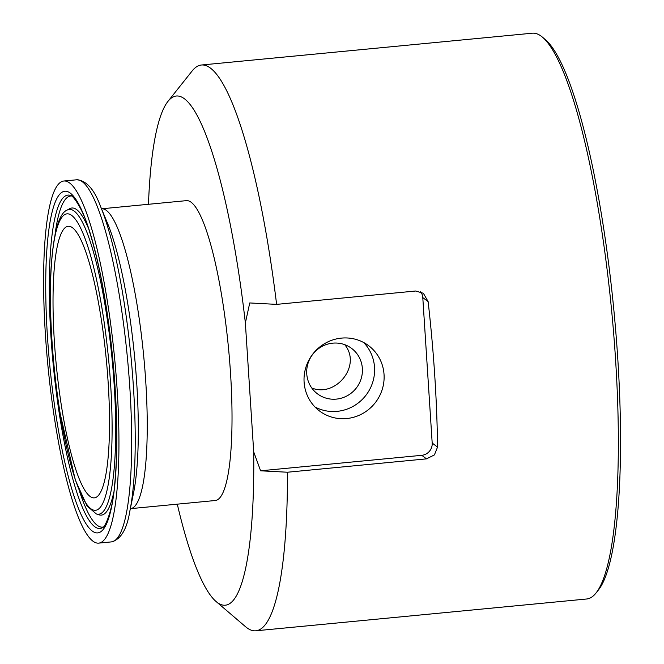 <?xml version="1.0" encoding="UTF-8"?>
<svg xmlns="http://www.w3.org/2000/svg" width="664" height="664" viewBox="0 0 664 664"><rect width="100%" height="100%" fill="white"/><g stroke="black" fill="none" stroke-linecap="round" stroke-linejoin="round"><path stroke-width="1" d="M148.47 204.288A255.781 47.169 84.5 0 1 167.984 101.343A255.781 47.169 84.5 0 1 245.365 322.953L249.747 302.95L276.614 304.378A284.2 52.414 -95.5 0 0 201.441 65.006A284.2 52.414 -95.5 0 0 192.137 70.973L167.984 101.343M201.441 65.006L532.312 33.2A284.2 52.414 84.5 0 1 542.588 37.284A284.2 52.414 84.5 0 1 611.677 311.084A284.2 52.414 84.5 0 1 596.006 593.027A284.2 52.414 84.5 0 1 586.702 598.994L255.831 630.8A284.2 52.414 -95.5 0 0 287.471 472.228L260.603 470.801L421.789 455.313A11.371 11.014 127.1 0 0 432.189 443.054L422.785 297.58A11.371 11.014 127.1 0 0 420.644 291.728M260.603 470.801L253.706 451.885A255.781 47.169 84.5 0 1 216.066 601.509L245.555 626.716A284.2 52.414 -95.5 0 0 246.726 627.654A284.2 52.414 -95.5 0 0 255.831 630.8M276.614 304.378L415.639 291.015L423.391 293.272L428.131 301.63A284.2 52.414 84.5 0 1 437.543 447.096L434.405 454.915L426.487 458.865L287.471 472.228M304.104 382.173A40.853 39.591 127.1 0 0 319.425 410.916A40.853 39.591 127.1 0 0 362.801 413.456A40.853 39.591 127.1 0 0 384.041 374.488A40.853 39.591 127.1 0 0 368.719 345.745A40.853 39.591 127.1 0 0 325.343 343.205A40.853 39.591 127.1 0 0 304.104 382.173M253.706 451.885L245.365 322.953M314.943 406.949A40.853 39.591 127.1 0 0 355.904 404.65A40.853 39.591 127.1 0 0 374.529 367.292A40.853 39.591 127.1 0 0 363.681 342.524M332.747 343.155A28.419 27.539 127.1 0 0 307.93 363.673A28.419 27.539 127.1 0 0 317.409 393.802A28.419 27.539 127.1 0 0 356.518 387.751A28.419 27.539 127.1 0 0 351.704 348.467A28.419 27.539 127.1 0 0 332.747 343.155M311.748 387.975C335.544 397.819 362.087 365.764 344.74 344.674M216.066 601.509A255.781 47.169 84.5 0 1 177.296 504.159M596.006 593.027L598.422 589.989A281.362 51.892 -95.5 0 0 613.934 310.86A281.362 51.892 -95.5 0 0 545.534 39.807L542.588 37.284M60.88 234.218A136.419 25.157 84.5 0 1 68.218 226.283A136.419 25.157 84.5 0 1 103.858 337.636A136.419 25.157 84.5 0 1 101.667 489.916A136.419 25.157 84.5 0 1 94.329 497.859A136.419 25.157 84.5 0 1 58.681 386.506A136.419 25.157 84.5 0 1 60.88 234.218M222.398 299.987A150.628 27.78 84.5 0 1 215.244 500.515L130.451 508.666A150.628 27.78 84.5 0 0 137.614 308.137A150.628 27.78 84.5 0 0 101.625 208.795L186.418 200.644A150.628 27.78 84.5 0 1 222.398 299.987M113.776 492.157A154.264 28.452 84.5 0 1 99.077 514.841L96.346 513.953A153.118 28.237 84.5 0 0 105.908 310.387A153.118 28.237 84.5 0 0 67.139 210.098L69.645 208.712A154.264 28.452 84.5 0 1 88.403 228.175M55.054 234.599A166.315 30.669 84.5 0 1 71.596 195.988M107.319 300.983A181.886 33.54 84.5 0 1 98.679 543.127A181.886 33.54 84.5 0 1 55.228 423.159A181.886 33.54 84.5 0 1 63.868 181.015A181.886 33.54 84.5 0 1 107.319 300.983M103.418 526.959A166.315 30.669 84.5 0 1 79.813 492.198M428.131 301.63L422.785 297.58M437.543 447.096L432.189 443.054M426.487 458.865L421.789 455.313M102.596 312.047A148.935 27.465 84.5 0 1 103.534 501.652A148.935 27.465 84.5 0 1 59.943 412.087A148.935 27.465 84.5 0 1 59.005 222.49A148.935 27.465 84.5 0 1 102.596 312.047M60.001 418.054A167.461 30.884 84.5 0 1 70.459 195.415C72.185 194.253 83.432 209.202 89.524 231.636C95.716 251.341 101.152 275.693 105.808 304.71C112.208 345.454 115.81 385.892 116.607 426.014C116.988 449.428 116.266 469.68 114.415 486.77C112.772 510.989 104.455 528.511 102.405 527.739A167.461 30.884 84.5 0 1 60.001 418.054M105.85 304.419A171.644 31.656 84.5 0 1 106.929 522.941A171.644 31.656 84.5 0 1 56.689 419.723A171.644 31.656 84.5 0 1 55.61 201.2A171.644 31.656 84.5 0 1 105.85 304.419M63.868 181.015L76.601 179.795A181.886 33.54 84.5 0 1 120.051 299.754A181.886 33.54 84.5 0 1 111.411 541.899C120.782 539.483 126.899 529.324 129.787 511.404A178.898 32.992 84.5 0 0 123.803 300.36A178.898 32.992 84.5 0 0 100.447 206.23L107.585 223.436A158.107 29.158 84.5 0 1 128.227 306.627A158.107 29.158 84.5 0 1 133.514 493.153L129.787 511.404M67.139 210.098C58.988 213.277 53.66 232.217 51.145 266.903C48.621 306.619 52.082 363.855 59.901 412.377L75.314 480.064L87.05 505.985L96.346 513.953M98.679 543.127L111.411 541.899M76.601 179.795C86.254 180.376 94.205 189.19 100.447 206.23"/></g></svg>
